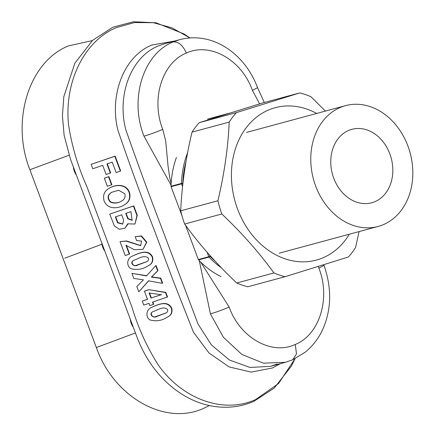<?xml version="1.0" encoding="UTF-8"?>
<svg xmlns="http://www.w3.org/2000/svg" width="435" height="435" viewBox="0 0 435 435"><rect width="100%" height="100%" fill="white"/><g stroke="black" fill="none" stroke-linecap="round" stroke-linejoin="round"><path stroke-width="0.65" d="M375.084 201.595A38.035 30.455 -105.1 0 1 371.724 202.77A38.035 30.455 -105.1 0 1 332.394 174A38.035 30.455 -105.1 0 1 351.871 129.331A38.035 30.455 -105.1 0 1 390.57 155.969A38.035 30.455 -105.1 0 1 375.084 201.595M339.942 107.597A62.558 50.09 -105.1 0 1 345.472 105.661A62.558 50.09 -105.1 0 1 410.151 152.979A62.558 50.09 -105.1 0 1 378.118 226.439A62.558 50.09 -105.1 0 1 314.478 182.629A62.558 50.09 -105.1 0 1 339.942 107.597M187.615 152.734A85.586 68.529 74.9 0 0 181.477 183.423A0.952 0.761 74.9 0 0 181.553 183.869L171.107 186.691A0.952 0.761 -105.1 0 1 171.031 186.251A85.586 68.529 -105.1 0 1 176.458 157.421M221.029 276.627A85.586 68.529 -105.1 0 1 198.572 259.907A0.952 0.761 -105.1 0 1 198.338 259.532L185.522 225.248M171.107 186.691L182.026 215.896M129.304 254.198L125.987 245.318L134.279 249.701L142.979 249.342L146.497 242.366L141.163 236.113L135.187 236.694L136.65 240.609L141.576 241.055L140.679 245.677L126.297 241.175L120.022 241.594L125.247 255.579L129.63 254.007L126.313 245.128M142.979 249.342L146.823 242.181L141.489 235.922L135.187 236.694M140.842 245.579L126.623 240.985L120.022 241.594M153.212 311.52C149.064 313.021 152.511 318.485 155.996 316.468L166.105 312.906M277.079 364.041L270.461 366.357L249.902 367.439L229.457 360.033L211.475 344.998L198.039 324.075L162.266 229.066C149.613 196.136 137.455 163.005 125.797 129.668C116.651 94.667 131.25 56.931 158.171 46.007L164.789 43.69L179.785 39.639M146.829 275.725L131.892 273.354L133.79 278.422L143.43 279.835L136.818 286.529L138.798 291.82L148.558 280.852L162.315 283.321L160.444 278.318L151.369 277.133L157.639 270.815L155.719 265.676L146.497 275.915L131.892 273.354M162.315 283.321L162.641 283.131L160.771 278.128L151.695 276.943L157.965 270.63L156.045 265.491L155.719 265.676M138.798 291.82L148.884 280.662M151.527 307.485L151.81 307.322C157.475 304.717 167.66 299.786 171.722 308.219C172.711 312.406 171.287 315.353 167.459 317.061L167.192 317.207M142.261 301.085L143.767 305.114L148.987 303.336L149.841 305.62L153.381 304.413L152.527 302.129L167.54 296.942L165.822 292.347L148.726 289.666L144.779 291.01L144.453 291.2L147.481 299.307L142.261 301.085L147.808 299.117M153.381 304.413L153.707 304.228L152.854 301.944M132.343 256.144L132.593 255.997C138.265 253.382 148.46 248.434 152.527 256.889C153.501 261.082 152.076 264.029 148.264 265.72L148.041 265.845M295.05 358.674L278.552 383.512L255.639 399.575C223.715 414.12 182.564 399.439 158.28 365.03C146.97 347.13 138.178 327.789 131.903 307.012L86.913 186.68C78.066 167.013 71.96 146.508 68.594 125.155C63.961 82.215 84.172 40.895 116.531 27.525L134.453 22.56L153.321 22.691L172.086 27.894L189.943 37.927M174.685 41.015L151.706 45.077C124.388 56.158 109.147 94.156 117.803 129.929C129.451 164.028 141.777 197.849 154.789 231.398L173.695 281.967L193.417 332.155L209.072 353.041L229.131 366.917L251.158 372.104L272.43 367.977L280.303 363.698M126.085 213.286L128.031 218.452L132.278 220.268M125.737 213.406L127.727 218.707L132.115 220.371L130.957 211.627L125.737 213.406M127.759 223.802L134.964 224.047L136.949 215.477L133.42 206.038L109.74 214.102L114.356 225.89L119.293 229.294L124.937 228.19L127.759 223.802M134.964 224.047L137.275 215.292L133.746 205.853L133.42 206.038M124.856 193.798L118.695 190.225L111.713 192.292C107.461 194.875 106.972 198.126 110.256 202.041C114.198 203.667 117.961 203.335 121.539 201.057C124.492 199.567 125.595 197.147 124.856 193.798M111.882 192.199C107.76 194.82 107.325 198.034 110.582 201.856C114.421 203.45 118.092 203.172 121.604 201.019M129.146 192.564C130.571 198.186 128.89 202.34 124.095 205.026C117.988 208.854 107.287 209.654 104.052 200.725C102.665 195.092 104.362 190.96 109.147 188.328C115.28 184.494 125.856 183.69 129.146 192.564L129.472 192.379C130.891 197.99 129.206 202.144 124.421 204.841L124.095 205.026L124.421 204.836M109.147 188.328L109.473 188.137C115.438 184.304 126.242 183.521 129.472 192.379M148.417 258.194C144.224 254.263 138.107 258.945 133.659 260.364C128.869 262.718 134.301 267.585 137.694 265.056L146.715 261.691C148.215 261.016 148.786 259.847 148.417 258.194M133.866 260.25C129.869 261.87 133.42 267.112 136.791 265.143L146.916 261.571M152.201 257.074C153.174 261.272 151.75 264.214 147.933 265.905C142.588 269.395 136.862 270.287 130.75 268.585C125.693 265.252 127.564 257.645 132.267 256.188C138.129 253.534 147.998 248.63 152.201 257.074L152.527 256.889M161.592 294.544L151.347 297.915L149.439 292.809M151.021 298.1L149.113 293L161.265 294.729L151.347 297.915M167.214 297.132L165.496 292.532L165.822 292.347M165.496 292.532L148.726 289.666M148.4 289.857L144.453 291.2M171.395 308.404C172.385 312.618 170.96 315.565 167.127 317.245C161.76 320.736 156.018 321.628 149.912 319.91C144.877 316.577 146.78 308.97 151.483 307.512C157.318 304.837 167.268 300.014 171.395 308.404L171.722 308.219M167.616 309.541C163.435 305.631 157.448 310.22 153.033 311.618C148.025 313.809 153.348 318.98 156.904 316.392L165.904 313.026C167.404 312.346 167.975 311.188 167.616 309.541M121.691 214.781L115.373 216.929L117.597 222.812L122.686 224.112L123.649 220.018L121.691 214.781M115.726 216.809L117.88 222.535L122.849 224.009M133.746 205.853L109.74 214.102M107.26 163.739L110.675 172.869L106.118 174.5L102.703 165.365L92.78 168.742L91.143 164.365L114.824 156.301L120.359 171.107L116.145 172.543L112.246 162.119L106.934 163.924L110.349 173.059M91.143 164.365L115.15 156.116L120.685 170.917L120.359 171.107M111.567 184.848L111.893 184.663L108.88 176.605L104.34 178.225L107.353 186.283L111.567 184.848L108.554 176.789L104.34 178.225M124.937 228.19L128.031 224.02M108.88 176.605L108.554 176.789M115.15 156.116L114.824 156.301M157.639 270.815L157.965 270.63M151.369 277.133L151.695 276.943M160.444 278.318L160.771 278.128M171.069 185.179L143.98 136.171C149.624 134.54 155.877 132.273 162.744 129.374L165.702 141L168.024 165.811L169.77 177.964L171.162 183.304M200.562 261.93L229.185 307.083C222.318 309.981 216.064 312.243 210.42 313.88L199.29 260.652M276.149 364.367L270.505 366.346M259.635 103.867L252.43 90.431L257.547 87.663C245.422 54.723 213.4 30.841 179.72 39.656L173.108 41.972C178.399 41.472 182.809 45.175 186.338 53.07C162.081 62.7 150.771 99.272 162.744 129.374M229.185 307.083C239.924 337.718 271.598 355.629 295.278 344.444L296.491 353.959L292.717 359.756L305.174 352.219C313.222 345.58 319.257 337.565 323.281 328.164C331.535 308.562 331.769 287.627 323.988 265.372L318.877 268.134L318.279 266.448M325.434 111.077L310.873 96.679A95.091 76.141 74.9 0 0 299.786 92.911L236.384 112.627A95.091 76.141 74.9 0 0 229.207 122.083C228.081 147.595 224.313 173.821 217.902 200.763A95.091 76.141 74.9 0 0 221.817 213.982L184.636 224.036C199.355 244.405 216.722 264.061 236.727 283A95.091 76.141 74.9 0 0 247.819 286.768L285.007 276.714L348.408 256.993A95.091 76.141 74.9 0 0 355.585 247.542L359.071 231.589M221.817 213.982C241.827 232.926 259.195 252.577 273.914 272.946L236.727 283M316.675 113.448A78.925 63.2 74.9 0 0 273.376 108.228A78.925 63.2 74.9 0 0 231.953 185.272A78.925 63.2 74.9 0 0 289.666 260.173A78.925 63.2 74.9 0 0 349.321 234.226M273.914 272.946A95.091 76.141 74.9 0 0 285.007 276.714M299.786 92.911L262.599 102.959L199.197 122.681A95.091 76.141 74.9 0 0 192.02 132.131C185.609 159.074 181.841 185.305 180.715 210.817A95.091 76.141 74.9 0 0 184.636 224.036M236.384 112.627L199.197 122.681M229.207 122.083L192.02 132.131M217.902 200.763L180.715 210.817M185.973 161.793A84.635 67.768 74.9 0 0 182.803 183.418L181.477 183.423L171.031 186.251M215.124 261.174A84.635 67.768 74.9 0 1 210.04 256.253L208.784 256.704A0.952 0.761 74.9 0 0 209.017 257.08A0.952 0.321 -43.6 0 0 210.04 256.253L209.61 255.106M182.879 183.619L181.553 183.869L182.559 186.561M207.479 119.108L228.924 113.312A85.586 68.529 74.9 0 0 224.177 114.835M198.338 259.532L208.784 256.704L207.142 252.305M221.42 267.824A85.586 68.529 74.9 0 1 209.017 257.08L198.572 259.907M141.489 235.922L141.163 236.113M126.623 240.985L126.297 241.175M252.43 90.431C241.691 59.796 210.018 41.885 186.338 53.07M295.278 344.444C319.535 334.814 330.845 298.241 318.877 268.134M143.98 136.171C129.2 99.011 143.164 53.853 173.108 41.972M69.062 155.224L30.515 169.503M101.959 244.198L64.788 258.189M292.712 359.761L285.403 362.317L263.469 363.171L241.849 354.433L223.367 337.255L210.42 313.88M135.432 332.96L96.363 347.532C113.72 397.166 165.311 426.42 204.102 408.122L209.355 405.556M279.139 253.197L378.118 226.439M246.493 132.419L345.472 105.661M229.724 113.105L228.924 113.312M73.352 166.92A16.073 16.073 0 0 0 76.37 175M101.817 243.062A16.073 16.073 0 0 0 104.84 251.142M147.933 265.905L148.264 265.72M132.267 256.188L132.593 256.003M167.127 317.245L167.453 317.055M151.483 307.512L151.81 307.327M130.288 319.203A16.073 16.073 0 0 0 133.306 327.283M189.959 37.927L184.01 33.946L155.991 22.783L133.507 21.75L112.834 27.22L92.622 40.314L74.847 63.205L63.814 96.668L62.428 115.851L64.124 135.356L70.562 159.46L136.992 337.136C146.66 362.382 161.961 381.615 182.901 394.839C191.846 400.287 201.193 403.963 210.937 405.877C226.124 408.683 240.403 407.182 253.779 401.38L274.202 388.096L291.385 366.096L295.06 358.668M96.363 347.532L29.923 169.829C10.532 121.099 28.819 61.683 68.485 45.892L92.302 40.607M270.461 366.357L285.398 362.317M264.306 102.497L257.547 87.663M323.988 265.372L323.754 264.741"/></g></svg>
